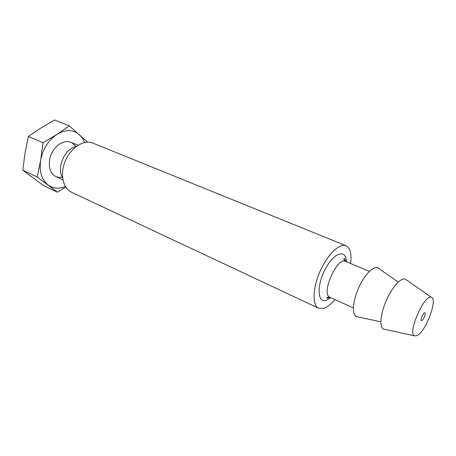 <?xml version="1.0" encoding="UTF-8"?>
<svg xmlns="http://www.w3.org/2000/svg" width="456" height="456" viewBox="0 0 456 456"><rect width="100%" height="100%" fill="white"/><g stroke="black" fill="none" stroke-linecap="round" stroke-linejoin="round"><path stroke-width="0.68" d="M421.96 320.482C423.652 319.838 426.189 313.175 424.867 312.833C423.499 312.007 419.97 320.083 421.504 320.528L421.96 320.482M417.058 335.582C425.562 331.974 437.965 299.335 431.49 297.386C424.741 293.026 406.883 333.895 414.669 335.884L417.058 335.582M406.239 279.802L405.407 279.226C401.223 277.054 392.194 286.915 386.278 300.55C380.293 314.161 379.187 327.482 383.621 329.078L384.607 329.295M378.873 268.527L377.984 267.906C373.504 265.483 364.236 274.974 358.416 288.374C352.534 301.752 351.867 314.999 356.683 316.646L357.743 316.869M350.584 263.5C351.798 253.815 350.271 247.882 346.007 245.71C339.532 242.837 327.3 254.642 319.958 271.571C312.525 288.46 312.172 305.452 318.676 308.256L324.056 308.25C327.493 306.979 331.09 304.072 334.835 299.529M346.007 245.71L92.961 143.15C84.086 139.376 71.193 147.202 65.504 160.381C59.696 173.502 62.717 188.282 71.512 192.232L318.676 308.256M76.118 146.547C64.906 148.291 56.23 168.15 62.563 177.561M84.616 142.523L82.428 138.145L79.424 134.628C73.063 129.361 65.55 129.287 56.88 134.406L43.041 142.756L40.658 160.221C39.119 171.427 41.587 179.687 48.062 185.005C53.152 188.602 58.927 189.109 65.385 186.532M87.592 142.181L69.289 125.822L56.88 134.406C48.33 140.34 42.921 148.947 40.658 160.221L37.227 176.996L57.456 192.221L65.664 186.983M57.456 192.221L43.223 185.438L22.8 170.208L25.034 153.205L28.346 136.464L41.068 127.897L54.52 119.968L69.289 125.822M75.816 146.615C71.683 140.824 66.103 140.06 59.075 144.33C54.047 148.08 50.861 153.307 49.522 160.005L49.362 166.56C51.004 174.619 55.353 178.199 62.409 177.293M43.041 142.756L28.346 136.464M37.227 176.996L22.8 170.208M369.388 271.377L345.631 261.425C337.012 256.585 320.545 294.268 329.95 297.301L353.394 307.977M346.423 261.755C346.172 248.719 333.991 252.305 325.31 269.057C316.458 285.673 317.399 303.799 326.319 300.344L330.737 297.66M431.49 297.386L405.407 279.226M414.669 335.884L383.621 329.078M398.173 282.11L377.984 267.906M380.828 321.811L356.683 316.646M345.631 261.425C343.71 259.618 343.3 258.723 344.388 258.746C344.713 258.524 345.135 259.418 345.659 261.436M329.984 297.318L327.146 298.213C326.388 297.426 327.322 297.124 329.95 297.301M55.928 176.632L62.899 179.835M70.925 142.312L78.01 145.247"/></g></svg>
